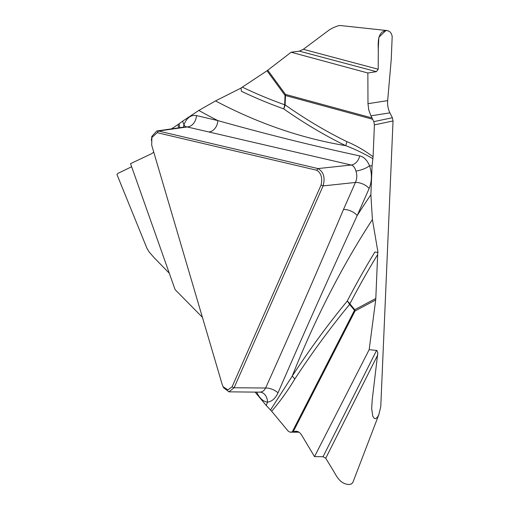 <?xml version="1.0" encoding="UTF-8"?>
<svg xmlns="http://www.w3.org/2000/svg" width="510" height="510" viewBox="0 0 510 510"><rect width="100%" height="100%" fill="white"/><g stroke="black" fill="none" stroke-linecap="round" stroke-linejoin="round"><path stroke-width="0.76" d="M378.203 69.29L376.406 71.661L367.863 72.994L367.978 103.696L387.664 100.617L391.259 59.147L392.19 36.331L391.431 33.819L390.042 31.92L388.078 30.778L385.56 30.594C376.31 32.729 378.452 45.441 378.286 52.951L378.203 69.29M183.422 127.194L183.931 124.771C186.819 117.708 190.995 114.642 196.458 115.56L217.834 120.596A975.114 601.194 85.4 0 1 198.836 110.441L215.507 100.923A958.583 591.001 -94.6 0 0 345.633 145.643A10.793 8.511 116.1 0 0 346.781 141.601C355.738 145.318 364.503 150.361 373.078 156.742L372.867 158.712C363.904 153.459 354.832 149.105 345.633 145.643C324.672 135.418 304.011 123.152 283.649 108.84A939.86 579.456 85.4 0 1 241.415 91.277L241.02 87.937L242.295 87.133A935.729 576.912 -94.6 0 0 284.656 104.767L285.045 95.395L267.01 70.794L242.295 87.133M373.078 156.742L374.416 124.88L373.824 121.641L392.375 117.733L393.031 120.959L380.772 406.578L378.879 414.541L377.534 417.11L375.755 418.659L374.251 418.404L372.74 416.083L371.669 408.465L372.23 399.725L377.814 352.85L376.884 350.478L369.17 349.656L375.685 299.963L355.024 310.998A10.793 5.145 27.1 0 0 354.488 310.297L349.605 304.419C330.397 327.7 312.12 352.595 294.761 379.108C287.678 390.864 279.977 401.574 271.658 411.238L288.271 431.237L290.037 432.18L298.943 432.174M372.867 158.712L372.083 165.941A975.114 601.194 85.4 0 1 369.565 165.718A10.793 3.328 -19.3 0 1 355.935 171.035C354.96 167.688 353.392 165.686 351.211 165.017L186.424 126.767M209.208 131.899A10.793 8.338 -76.8 0 0 217.834 120.596C265.665 134.047 312.942 145.815 359.665 155.888C363.777 156.78 367.072 160.051 369.565 165.718C372.134 173.776 371.988 181.362 369.138 188.483L357.21 215.526A975.114 601.194 85.4 0 1 370.878 194.724L372.083 165.941M370.878 194.724L372.408 219.523A958.583 591.001 -94.6 0 0 292.204 376.15C309.602 349.516 327.943 324.494 347.221 301.085A10.793 6.483 -140.5 0 1 349.605 304.419A10.793 6.394 140.3 0 0 349.885 303.826L354.769 309.704L375.813 298.465L377.655 254.592A935.729 576.912 -94.6 0 0 349.885 303.826A10.793 6.056 27.5 0 0 347.221 301.085A939.86 579.456 85.4 0 1 374.901 251.985L377.674 252.456L377.655 254.592M377.674 252.456L377.999 252.431L372.408 219.523M375.813 298.465L375.685 299.963M387.664 100.617C387.339 105.079 388.078 109.165 389.895 112.863L370.948 115.827L373.824 121.641M389.895 112.863L392.375 117.733M151.311 140.339L151.993 136.208L156.812 130.955L158.463 131.019L317.998 168.581C323.614 171.768 325.316 177.544 323.104 185.914L234.09 387.753L228.952 391.795L223.635 387.778L223.119 386.688M157.188 132.683L151.878 137.534L151.693 145.146L222.213 384.546L223.131 386.72L227.823 389.889L232.063 386.867L321.077 185.028C322.645 177.92 321.192 172.992 316.723 170.244L157.188 132.683L158.463 131.019L187.833 126.862A10.793 8.338 -76.8 0 0 196.458 115.56M278.007 392.834A10.793 5.502 24.5 0 0 265.621 388.008C292.402 328.459 318.355 268.955 343.485 209.495A10.793 5.597 23.8 0 1 357.21 215.526C330.556 273.475 304.158 332.577 278.007 392.834C275.451 398.418 271.938 401.523 267.482 402.154A10.793 8.434 96.6 0 0 260.31 392.113A10.793 8.434 96.6 0 0 260.094 392.088M271.658 411.238L266.277 405.539A975.114 601.194 85.4 0 1 267.482 402.154C263.007 401.447 259.392 398.081 256.638 392.062M270.504 410.014L292.204 376.15A10.793 5.871 -146.8 0 1 294.761 379.108M178.615 127.87L178.079 124.516L171.468 128.883M178.079 124.516L182.625 121.157A975.114 601.194 85.4 0 1 183.931 124.771A10.793 5.106 -159.7 0 1 185.423 126.907M198.836 110.441L182.625 121.157M215.507 100.923L241.345 87.911M267.01 70.794L291.127 52.23L299.344 51.147L303.329 49.311L378.203 69.239L378.318 47.921L378.86 37.243L385.885 30.555M387.026 30.555L340.144 25.513L338.2 25.761L333.438 27.597L329.46 29.79L303.329 49.311M359.665 155.888A10.793 8.434 -76.4 0 1 351.211 165.017L317.998 168.581L316.723 170.244M370.948 115.827L368.768 110.032L367.978 103.696M367.863 72.994L291.127 52.23M369.138 188.483A10.793 5.597 23.8 0 0 355.413 182.452C357.051 178.87 357.223 175.064 355.935 171.035M372.74 119.263L285.492 95.51L285.103 104.875A10.793 1.651 2.4 0 0 284.656 104.767A10.793 8.192 -70.4 0 1 283.649 108.84A10.793 8.141 125.2 0 0 285.103 104.875C305.35 119.136 325.909 131.376 346.781 141.601M255.07 392.05L266.277 405.539M202.413 317.322L175.089 289.603L130.547 163.659L151.445 153.771L153.765 152.165M131.637 166.744L117.835 173.438L116.962 174.535L146.976 248.383L149.207 252.042L153.95 257.505L169.314 273.258M296.998 431.339L290.368 432.148M179.055 123.796L179.813 127.704M294.85 431.32L295.934 431.218C298.191 431.294 300.103 432.607 301.678 435.164L314.504 456.628L369.17 349.656M259.545 392.062C262.115 392.235 264.135 390.883 265.621 388.008L234.09 387.753L232.063 386.867M352.837 482.517L351.154 484.124L348.878 484.5C339.348 483.926 335.994 474.835 332.673 469.602L325.731 458.222L323.034 456.711L314.504 456.628M377.763 354.903L325.731 458.222M393.031 120.959L374.416 124.88M267.782 70.246L285.492 94.401A10.793 8.772 -74.8 0 1 285.492 95.51A10.793 1.651 2.4 0 0 285.045 95.395A10.793 6.012 -36.3 0 0 285.492 94.401L372.109 117.982M343.485 209.495L355.413 182.452L323.104 185.914L321.077 185.028M376.406 71.661L299.344 51.147M292.275 431.811L354.488 310.297A10.793 6.394 140.3 0 0 354.769 309.704A10.793 8.205 61.9 0 1 355.024 310.998L293.263 431.626M323.034 456.711L376.59 350.383M260.655 392.164L228.741 391.839M223.578 387.67L223.093 386.746M378.943 414.381L352.824 482.543M290.043 432.18L298.987 432.2M186.29 126.786L156.799 130.962M151.954 136.24L151.674 137.145M186.94 126.741L186.411 126.78"/></g></svg>
